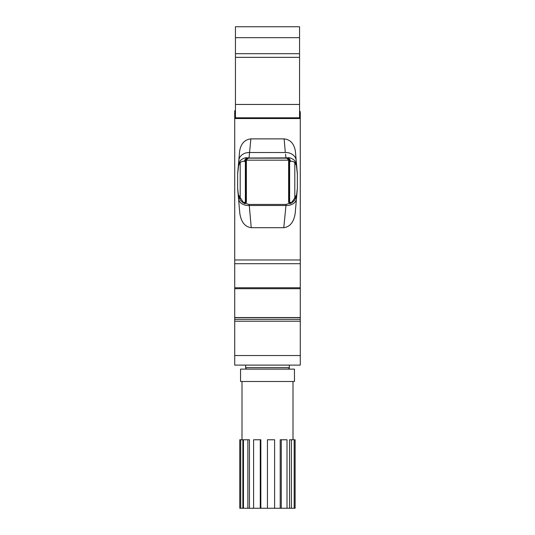 <?xml version="1.0" encoding="UTF-8"?>
<svg xmlns="http://www.w3.org/2000/svg" width="535" height="535" viewBox="0 0 535 535"><rect width="100%" height="100%" fill="white"/><g stroke="black" fill="none" stroke-linecap="round" stroke-linejoin="round"><path stroke-width="0.8" d="M247.103 369.117A1.458 1.458 0 0 1 245.645 367.659L289.355 367.659A1.458 1.458 0 0 1 287.897 369.117M235.447 110.785L234.718 110.785L234.718 365.117L300.282 365.117L300.282 321.214L234.718 321.214M234.718 317.556L300.282 317.556L300.282 321.214M289.355 367.659L289.355 365.117M245.645 367.659L245.645 365.117M240.549 381.495L294.451 381.495L294.451 369.117L240.549 369.117L240.549 381.495M292.999 439.777L292.999 381.495M242.001 439.777L242.001 381.495M240.703 439.777L240.703 508.25L239.76 508.25L239.76 439.777L242.87 439.777L242.87 508.25L243.465 508.25L243.465 439.777L247.865 439.777L247.865 508.25L243.465 508.25M247.865 439.777L249.444 439.777L249.444 508.25L253.597 508.25L253.597 439.777L260.277 439.777L260.277 508.25L253.597 508.25M260.277 439.777L260.846 439.777L260.846 508.25L267.44 508.25L267.44 439.777L274.602 439.777L274.602 508.25L267.44 508.25M274.04 508.25L280.206 508.25L280.206 439.777L287.014 439.777L287.014 508.25L289.569 508.25L289.569 439.777L294.176 439.777L294.176 508.25L291.414 508.25L291.414 439.777M235.447 37.677L235.447 26.75L299.553 26.75L299.553 37.677L235.447 37.677L235.447 57.345L299.553 57.345L299.553 37.677M299.553 117.807L267.5 117.807L299.553 117.807L299.553 57.345M235.447 57.345L235.447 117.807L267.5 117.807L267.5 118.536L234.718 118.536M299.553 116.49L300.282 116.49L300.282 118.536L267.5 118.536M300.282 116.49L300.282 112.39C300.282 111.226 300.282 111.226 300.282 112.39L299.553 112.39M234.718 259.97L300.282 259.97L300.282 118.536M300.282 259.97L300.282 263.708L234.718 263.708M234.718 287.756L300.282 287.756L300.282 263.708M300.282 287.756L300.282 317.556M234.718 117.807L235.447 117.807M237.647 173.654L238.396 165.108L237.647 173.654A3.645 3.645 180 0 0 237.634 173.969A3.645 3.645 0 0 1 237.647 173.654L239.6 151.318C240.85 143.741 244.609 139.595 250.875 138.879L284.125 138.879C290.391 139.595 294.15 143.741 295.4 151.318L297.353 173.654A3.645 3.645 0 0 1 297.366 173.969L297.366 188.22A3.645 3.645 0 0 1 297.353 188.541L295.18 213.385C293.822 222.092 290.024 226.86 283.771 227.696L251.229 227.696C244.976 226.86 241.178 222.092 239.82 213.385L237.647 188.541A3.645 3.645 0 0 1 237.634 188.22L237.634 173.969L238.63 165.422A3.645 0.796 5 0 1 238.396 165.108L239.091 162.359M294.176 508.25L295.119 508.25L295.119 439.777L294.176 439.777M287.014 508.25L281.283 508.25L281.283 439.777M242.87 508.25L240.703 508.25M249.444 508.25L247.865 508.25M260.846 508.25L260.277 508.25M281.283 508.25L280.206 508.25M291.414 508.25L289.569 508.25M288.626 160.239L288.626 202.297L290.084 203.755M244.916 203.755L246.374 202.297L246.374 160.239M248.347 158.059L247.926 158.233M246.388 160.172L288.612 160.172M287.081 158.233L286.653 158.059M288.626 202.297L291.508 202.638L294.805 197.97L294.805 162.56C293.066 161.302 291.615 160.935 290.438 161.463L289.602 161.644C289.355 159.517 288.198 158.306 286.145 158.019L285.971 158.032A3.645 3.511 -100.4 0 1 289.488 161.67L289.121 161.657A3.645 3.511 106 0 0 286.613 158.153A3.645 3.511 106 0 0 286.599 158.153C288.372 159.463 289.047 160.166 288.626 160.259L289.121 161.657L289.121 202.297A1.458 1.404 90 0 0 290.064 203.674M244.936 203.674A1.458 1.404 -90 0 0 245.879 202.297L245.879 161.657A3.645 3.511 -106 0 1 248.387 158.153A3.645 3.511 -106 0 1 248.4 158.153C246.628 159.463 245.953 160.166 246.374 160.259L245.879 161.657L244.562 161.463C243.405 160.935 241.947 161.302 240.195 162.56L240.195 197.97A3.645 2.468 -39.2 0 0 240.282 200.137L242.522 202.337L248.915 204.437L249.283 205.5L285.717 205.5A10.78 7.61 -175 0 0 296.457 198.819L296.778 195.081L295.909 198.251M285.603 158.019L249.029 158.019A3.645 3.511 -79.6 0 0 245.511 161.67M250.875 138.879L249.056 157.758L247.478 157.872L248.855 158.019A10.927 10.887 5 0 1 249.029 158.019L248.855 158.019C246.802 158.306 245.645 159.517 245.398 161.644M290.438 161.463C290.271 159.537 289.301 158.34 287.522 157.872L286.145 158.019A10.927 10.887 -5 0 0 285.971 158.019L285.516 154.194M290.532 202.297A1.458 1.371 90 0 0 290.906 203.293M291.776 202.805L291.508 202.638A1.458 1.264 129.9 0 0 291.501 202.972M237.634 188.22L238.396 194.76L243.492 202.638A1.458 1.264 50.1 0 1 243.499 202.972M244.094 203.293A1.458 1.371 90 0 0 244.468 202.297L243.224 202.805M238.63 165.422L240.195 162.56A3.645 2.541 -137.9 0 1 240.175 160.62C243.151 158.246 245.585 157.33 247.478 157.872C245.699 158.34 244.729 159.537 244.562 161.463M295.909 162.359L296.604 165.108L297.353 173.654L296.604 165.108A3.645 0.796 -5 0 1 296.37 165.422L294.805 162.56A3.645 2.541 137.9 0 0 294.825 160.62C291.849 158.246 289.415 157.33 287.522 157.872L249.029 158.019M297.353 173.654A3.645 3.645 180 0 1 297.366 173.969L296.37 165.422M240.175 160.62L238.396 165.108L238.797 160.48A10.927 8.908 5 0 1 249.684 152.515L285.315 152.515A10.927 8.908 -5 0 1 296.203 160.48L295.4 151.318L296.604 165.108L294.825 160.62M283.771 227.696L286.085 204.437L292.478 202.337L294.718 200.137A3.645 2.468 39.2 0 0 294.805 197.97L296.604 194.76L297.366 188.22M294.718 200.137L296.778 195.081A3.645 0.909 5 0 0 296.604 194.76M286.085 204.437L248.915 204.437M239.091 198.251L238.222 195.081L240.282 200.137M238.396 194.76A3.645 0.909 -5 0 0 238.222 195.074L238.543 198.819A10.78 7.61 175 0 0 249.283 205.5L251.229 227.696L249.31 205.741M238.797 160.48L239.6 151.318L238.797 160.48M300.282 319.368L234.718 319.368M235.447 53.701L299.553 53.701M235.447 104.452L299.553 104.452M235.447 111.761L234.718 111.761M234.718 115.854L235.447 115.854M244.662 203.561A1.458 1.404 -90 0 0 245.371 202.297L246.374 202.297M286.185 158.006A3.645 3.504 73 0 1 289.629 161.637L289.629 202.297A1.458 1.404 90 0 0 290.338 203.561M248.815 158.006A3.645 3.504 -73 0 0 245.371 161.637L245.371 202.297L244.468 202.297M300.282 317.67L234.718 317.67M285.315 152.515L284.125 138.879M296.203 160.48L295.4 151.318M300.282 355.534L234.718 355.534M299.553 111.514L300.282 111.514L299.553 111.514M286.613 158.153L248.387 158.153M296.778 195.081L296.457 198.819L296.778 195.081M238.222 195.081L238.543 198.819M234.718 288.713L300.282 288.713"/></g></svg>
